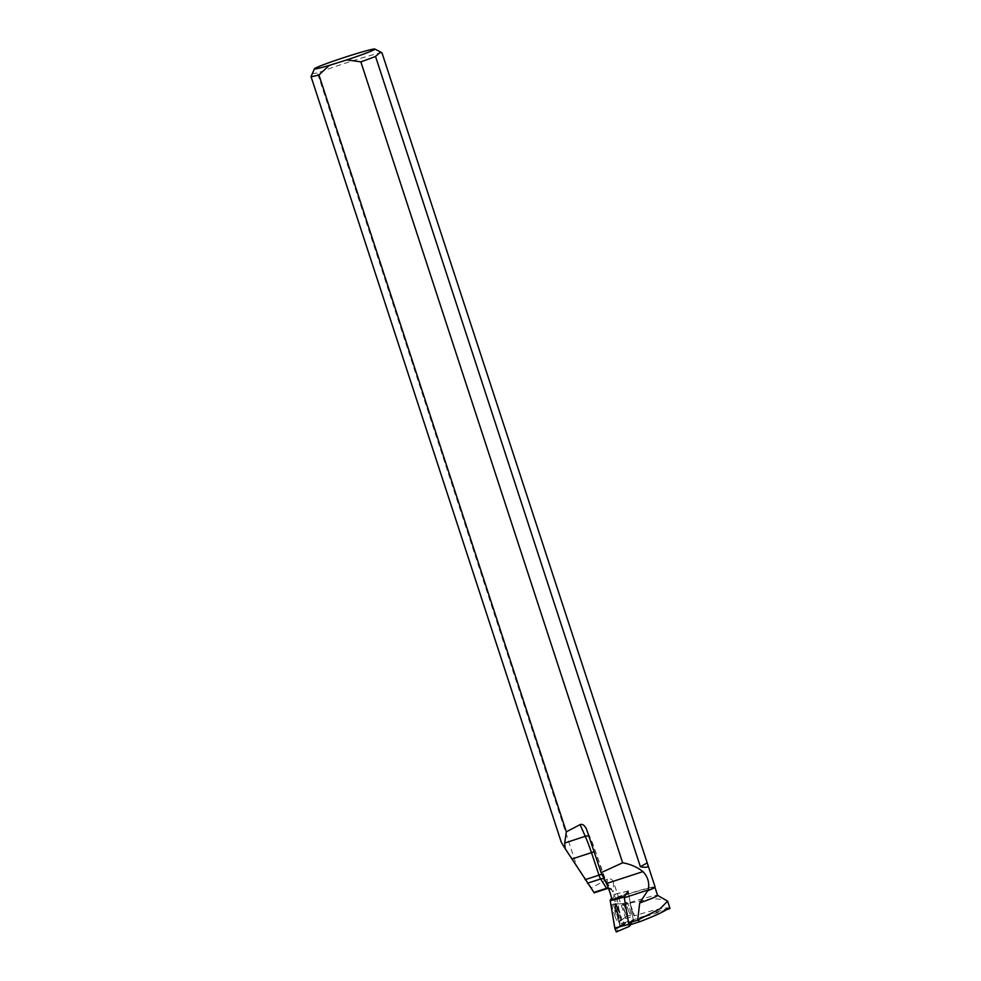 <?xml version="1.0" encoding="UTF-8"?>
<svg xmlns="http://www.w3.org/2000/svg" width="981" height="981" viewBox="0 0 981 981"><rect width="100%" height="100%" fill="white"/><g stroke="black" fill="none" stroke-linecap="round" stroke-linejoin="round"><path stroke-width="0.74" stroke-dasharray="4.91 3.68" d="M628.846 911.472A6.671 0.871 -108.1 0 1 626.724 902.385A6.671 0.871 -108.1 0 1 629.618 908.455A6.671 0.871 -108.1 0 1 630.857 915.065A6.671 0.871 -108.1 0 1 628.846 911.472M630.611 924.678L633.358 920.325L628.085 891.14L614.094 894.378L615.602 898.338L620.164 925.647L616.313 931.925M619.857 926.702L616.338 902.79L611.568 898.069L614.069 894.402M615.271 917.002A9.307 1.214 -108.1 0 1 612.303 904.323A9.307 1.214 -108.1 0 1 615.112 909.326A9.307 1.214 -108.1 0 1 618.091 922.005A9.307 1.214 -108.1 0 1 615.271 917.002M629.495 925.034L624.48 897.701A12.728 1.655 71.9 0 0 624.296 896.695L628.134 891.055L633.236 919.638A12.728 1.655 71.9 0 0 633.223 919.651A12.728 1.655 71.9 0 0 633.076 919.761L629.495 925.034M594.216 892.833L607.08 888.32L607.325 879.123C610.231 878.265 612.291 879.246 613.517 882.066L618.484 896.953A37.854 1.852 161.9 0 1 655.075 886.934M607.325 879.123L591.506 887.928L561.34 842.397M381.989 52.851A37.854 1.852 -18.1 0 0 354.791 60.148A37.854 1.852 -18.1 0 0 317.513 73.048L576.105 864.224M669.913 908.602C668.674 906.505 656.878 908.897 634.523 915.776L629.9 903.133A38.149 1.864 161.9 0 0 621.488 905.831L621.255 905.365A37.621 1.839 161.9 0 1 657.54 895.346A37.621 1.839 161.9 0 1 657.601 895.42M630.342 902.986L652.708 898.571L666.295 899.859M618.484 896.953L618.52 897.186A37.621 1.839 161.9 0 1 654.928 887.216A37.621 1.839 161.9 0 1 654.916 887.327M618.52 897.186L621.255 905.365M628.061 909.301A6.671 0.871 71.9 0 0 630.844 915.065A6.671 0.871 71.9 0 0 629.606 908.455A6.671 0.871 71.9 0 0 626.712 902.397A6.671 0.871 71.9 0 0 628.061 909.301M621.488 905.831L625.755 918.645L621.942 924.274A12.728 1.655 -108.1 0 0 621.341 923.661L616.939 897.345L615.627 893.973L611.899 899.442M629.9 903.133L634.082 915.923L625.755 918.645M312.032 73.501L317.513 73.048M594.081 892.563L591.506 887.928M668.895 908.001L621.341 923.661M616.939 897.345L628.711 892.551M628.134 891.055L615.627 893.973M617.638 911.901A9.16 1.189 -108.1 0 1 619.489 921.392A9.16 1.189 -108.1 0 1 615.504 913.066A9.16 1.189 -108.1 0 1 613.812 903.979A9.16 1.189 -108.1 0 1 617.638 911.901M666.553 909.706L621.942 924.274M615.602 898.338L628.796 893.017M633.358 920.325L620.164 925.647M620.176 926.248L633.37 920.607M617.613 908.59A9.123 1.189 71.9 0 0 614.879 903.673A9.123 1.189 71.9 0 0 616.559 912.722A9.123 1.189 71.9 0 0 620.532 921.012A9.123 1.189 71.9 0 0 617.613 908.59M618.337 908.467A8.854 1.153 -108.1 0 1 621.243 920.46A8.854 1.153 -108.1 0 1 617.319 912.477A8.854 1.153 -108.1 0 1 615.774 903.709A8.854 1.153 -108.1 0 1 618.337 908.467M624.897 907.229A6.671 0.871 71.9 0 0 622.886 903.636A6.671 0.871 71.9 0 0 625.007 912.722A6.671 0.871 71.9 0 0 627.018 916.315A6.671 0.871 71.9 0 0 624.897 907.229M613.517 882.066L613.272 891.091A9.7 1.263 -108.1 0 1 612.181 890.969L606.221 881.661A9.7 1.263 -108.1 0 1 603.021 874.096L595.504 851.545A26.058 3.397 71.9 0 0 590.268 837.786L587.006 830.417M606.969 888.663A4.844 0.638 71.9 0 0 607.08 888.32A4.844 4.513 -178.4 0 1 613.272 891.091M612.181 890.969A4.844 4.292 -32.6 0 0 608.379 888.013M606.221 881.661A4.844 4.292 -32.6 0 0 604.345 879.246M603.021 874.096L601.893 874.279M595.504 851.545L594.143 851.802M588.956 836.241A4.844 2.943 156.2 0 1 590.133 837.32A4.844 2.943 156.2 0 1 590.268 837.786M617.11 913.004A9.087 1.189 71.9 0 0 620.924 920.852A9.087 1.189 71.9 0 0 619.085 911.435A9.087 1.189 71.9 0 0 615.283 903.575A9.087 1.189 71.9 0 0 617.11 913.004M624.468 910.478A6.671 0.871 71.9 0 0 627.264 916.229A6.671 0.871 71.9 0 0 626.025 909.632A6.671 0.871 71.9 0 0 623.131 903.562A6.671 0.871 71.9 0 0 624.468 910.478M617.589 912.833A8.927 1.165 71.9 0 0 621.427 920.472A8.927 1.165 71.9 0 0 619.661 911.705A8.927 1.165 71.9 0 0 615.909 903.587A8.927 1.165 71.9 0 0 617.589 912.833M668.711 908.124L633.076 919.761M628.085 891.14L614.094 894.378M613.812 903.979L623.131 903.562L626.712 902.397L622.886 903.636L612.303 904.323M619.489 921.392L627.264 916.229L630.844 915.065L627.018 916.315L618.091 922.005M608.539 888.43L611.727 889.902L605.743 880.546L595.541 851.508L586.515 829.141"/><path stroke-width="1.47" d="M628.073 891.153L624.21 897.125L628.772 924.433L629.495 926.309L630.611 924.678M616.289 931.95L629.495 926.309L616.289 931.95L614.78 928.001L610.219 900.693L611.568 898.069L610.219 900.693L615.038 929.081L619.857 926.702M628.723 923.047L637.638 920.129L640.053 921.588L629.495 925.034M642.972 871.606C636.988 867.008 630.219 864.065 622.641 862.802L360.849 61.852A37.854 1.852 -18.1 0 0 375.527 56.432L640.372 866.713C646.062 867.891 648.576 867.327 647.914 865.021L655.075 886.934A37.854 1.852 161.9 0 1 655.063 887.032A37.854 1.852 161.9 0 1 647.963 890.441L648.159 889.963C649.68 882.974 647.951 876.855 642.972 871.606L606.454 883.525A12.728 1.655 -108.1 0 1 611.899 899.442L624.296 896.695M647.914 865.021L381.989 52.851L380.653 52.018L375.527 56.432M654.94 887.265L657.601 895.42A37.621 1.839 161.9 0 1 639.698 902.961L637.699 920.08L659.894 908.909L667.632 901.147L657.589 895.371M655.063 887.032L654.916 887.327A37.621 1.839 161.9 0 1 647.595 890.822L647.963 890.441M639.698 902.961L647.595 890.822M622.641 862.802L601.108 872.673L586.515 829.141C584.59 825.279 582.456 823.77 580.09 824.629L585.252 836.315L564.7 843.022L565.117 848.565L561.34 842.397L311.051 76.628A37.854 1.852 -18.1 0 0 318.948 74.973L566.319 831.814L580.09 824.629M360.849 61.852L346.833 59.902L329.199 65.42L318.948 74.973M666.553 909.706L669.913 908.602L668.711 908.124L669.937 908.222L667.632 901.134M668.711 908.124C665.167 911.141 655.615 915.641 640.053 921.588M606.454 883.525L601.108 872.673M564.7 843.022L566.319 831.814M346.833 59.902A31.784 1.557 -18.1 0 0 374.791 49.05A31.784 1.557 -18.1 0 0 344.159 57.511A31.784 1.557 -18.1 0 0 314.435 68.78A31.784 1.557 -18.1 0 0 329.199 65.42M311.051 76.628L314.435 68.78M565.117 848.565L594.216 892.833M646.822 863.133L640.372 866.713M624.21 897.125L610.219 900.693M614.78 928.001L628.772 924.433M610.207 900.092L624.21 896.842M571.886 859.025L591.469 852.624L598.986 875.162L585.117 879.687M587.46 883.243L600.58 878.951L606.528 888.259L593.873 892.391M608.379 888.013A4.844 4.292 -32.6 0 0 606.528 888.259A4.844 0.638 71.9 0 0 606.969 888.663L594.118 892.857M601.893 874.279L598.986 875.162A4.844 0.638 71.9 0 0 600.58 878.951A4.844 4.292 -32.6 0 1 604.345 879.246M588.956 836.241A4.844 2.943 156.2 0 0 585.252 836.315A30.902 4.022 -108.1 0 1 591.469 852.624L594.143 851.802M648.159 889.963L624.48 897.701M374.791 49.05L380.653 52.018M606.969 888.663L608.539 888.43"/></g></svg>
